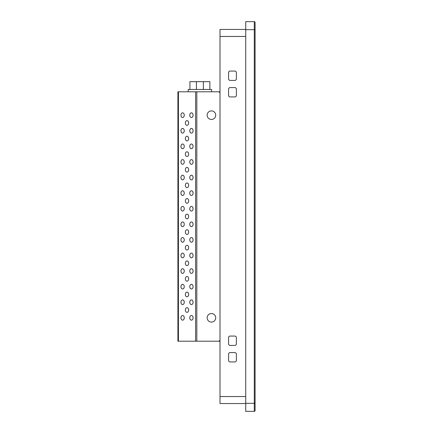 <?xml version="1.0" encoding="UTF-8"?>
<svg xmlns="http://www.w3.org/2000/svg" width="433" height="433" viewBox="0 0 433 433"><rect width="100%" height="100%" fill="white"/><g stroke="black" fill="none" stroke-linecap="round" stroke-linejoin="round"><path stroke-width="0.65" d="M245.727 29.444L220.007 29.444L220.007 403.556L245.727 403.556M230.139 345.415A1.559 1.559 0 0 1 228.581 343.856L228.581 337.621A1.559 1.559 0 0 1 230.139 336.062L234.816 336.062A1.559 1.559 0 0 1 236.375 337.621L236.375 343.856A1.559 1.559 0 0 1 234.816 345.415L230.139 345.415M230.139 80.419A1.559 1.559 0 0 1 228.581 78.86L228.581 72.625A1.559 1.559 0 0 1 230.139 71.066L234.816 71.066A1.559 1.559 0 0 1 236.375 72.625L236.375 78.86A1.559 1.559 0 0 1 234.816 80.419L230.139 80.419M230.139 96.938A1.559 1.559 0 0 1 228.581 95.379L228.581 89.144A1.559 1.559 0 0 1 230.139 87.585L234.816 87.585A1.559 1.559 0 0 1 236.375 89.144L236.375 95.379A1.559 1.559 0 0 1 234.816 96.938L230.139 96.938M230.139 361.934A1.559 1.559 0 0 1 228.581 360.375L228.581 354.14A1.559 1.559 0 0 1 230.139 352.581L234.816 352.581A1.559 1.559 0 0 1 236.375 354.14L236.375 360.375A1.559 1.559 0 0 1 234.816 361.934L230.139 361.934M245.727 403.323L245.727 29.677L254.301 29.677L254.301 403.323L245.727 403.323L245.727 411.35L254.301 411.35A0.779 0.779 0 0 0 255.08 410.571L255.08 22.429A0.779 0.779 0 0 0 254.301 21.65L245.727 21.65L245.727 29.677M211.585 91.796L211.585 89.458L188.203 89.458L188.203 91.796M196.425 89.458L196.425 81.664L189.919 81.664L189.919 89.458M196.425 81.664L203.369 81.664L203.369 89.458M209.875 89.458L209.875 81.664L203.369 81.664M220.007 341.204L196.885 341.204M220.007 91.796L196.885 91.796M177.92 96.083L177.92 104.656M189.773 286.646A2.338 1.651 90 0 1 191.424 284.308A2.338 1.651 90 0 1 193.08 286.646A2.338 1.651 90 0 1 191.424 288.984A2.338 1.651 90 0 1 189.773 286.646M189.773 302.234A2.338 1.651 90 0 1 191.424 299.896A2.338 1.651 90 0 1 193.08 302.234A2.338 1.651 90 0 1 191.424 304.572A2.338 1.651 90 0 1 189.773 302.234M189.773 317.822A2.338 1.651 90 0 1 191.424 315.484A2.338 1.651 90 0 1 193.08 317.822A2.338 1.651 90 0 1 191.424 320.16A2.338 1.651 90 0 1 189.773 317.822M185.362 138.56A2.338 1.651 90 0 1 187.013 136.222A2.338 1.651 90 0 1 188.669 138.56A2.338 1.651 90 0 1 187.013 140.898A2.338 1.651 90 0 1 185.362 138.56M185.362 154.148A2.338 1.651 90 0 1 187.013 151.81A2.338 1.651 90 0 1 188.669 154.148A2.338 1.651 90 0 1 187.013 156.486A2.338 1.651 90 0 1 185.362 154.148M189.773 271.058A2.338 1.651 90 0 1 191.424 268.72A2.338 1.651 90 0 1 193.08 271.058A2.338 1.651 90 0 1 191.424 273.396A2.338 1.651 90 0 1 189.773 271.058M189.773 255.47A2.338 1.651 90 0 1 191.424 253.132A2.338 1.651 90 0 1 193.08 255.47A2.338 1.651 90 0 1 191.424 257.808A2.338 1.651 90 0 1 189.773 255.47M189.773 239.882A2.338 1.651 90 0 1 191.424 237.544A2.338 1.651 90 0 1 193.08 239.882A2.338 1.651 90 0 1 191.424 242.22A2.338 1.651 90 0 1 189.773 239.882M189.773 224.294A2.338 1.651 90 0 1 191.424 221.956A2.338 1.651 90 0 1 193.08 224.294A2.338 1.651 90 0 1 191.424 226.632A2.338 1.651 90 0 1 189.773 224.294M189.773 208.706A2.338 1.651 90 0 1 191.424 206.368A2.338 1.651 90 0 1 193.08 208.706A2.338 1.651 90 0 1 191.424 211.044A2.338 1.651 90 0 1 189.773 208.706M185.362 169.736A2.338 1.651 90 0 1 187.013 167.398A2.338 1.651 90 0 1 188.669 169.736A2.338 1.651 90 0 1 187.013 172.074A2.338 1.651 90 0 1 185.362 169.736M185.362 185.324A2.338 1.651 90 0 1 187.013 182.986A2.338 1.651 90 0 1 188.669 185.324A2.338 1.651 90 0 1 187.013 187.662A2.338 1.651 90 0 1 185.362 185.324M185.362 200.912A2.338 1.651 90 0 1 187.013 198.574A2.338 1.651 90 0 1 188.669 200.912A2.338 1.651 90 0 1 187.013 203.25A2.338 1.651 90 0 1 185.362 200.912M185.362 216.5A2.338 1.651 90 0 1 187.013 214.162A2.338 1.651 90 0 1 188.669 216.5A2.338 1.651 90 0 1 187.013 218.838A2.338 1.651 90 0 1 185.362 216.5M185.362 232.088A2.338 1.651 90 0 1 187.013 229.75A2.338 1.651 90 0 1 188.669 232.088A2.338 1.651 90 0 1 187.013 234.426A2.338 1.651 90 0 1 185.362 232.088M185.362 247.676A2.338 1.651 90 0 1 187.013 245.338A2.338 1.651 90 0 1 188.669 247.676A2.338 1.651 90 0 1 187.013 250.014A2.338 1.651 90 0 1 185.362 247.676M185.362 263.264A2.338 1.651 90 0 1 187.013 260.926A2.338 1.651 90 0 1 188.669 263.264A2.338 1.651 90 0 1 187.013 265.602A2.338 1.651 90 0 1 185.362 263.264M185.362 278.852A2.338 1.651 90 0 1 187.013 276.514A2.338 1.651 90 0 1 188.669 278.852A2.338 1.651 90 0 1 187.013 281.19A2.338 1.651 90 0 1 185.362 278.852M185.362 294.44A2.338 1.651 90 0 1 187.013 292.102A2.338 1.651 90 0 1 188.669 294.44A2.338 1.651 90 0 1 187.013 296.778A2.338 1.651 90 0 1 185.362 294.44M185.362 310.028A2.338 1.651 90 0 1 187.013 307.69A2.338 1.651 90 0 1 188.669 310.028A2.338 1.651 90 0 1 187.013 312.366A2.338 1.651 90 0 1 185.362 310.028M185.362 122.972A2.338 1.651 90 0 1 187.013 120.634A2.338 1.651 90 0 1 188.669 122.972A2.338 1.651 90 0 1 187.013 125.31A2.338 1.651 90 0 1 185.362 122.972M180.951 115.178A2.338 1.651 90 0 1 182.607 112.84A2.338 1.651 90 0 1 184.258 115.178A2.338 1.651 90 0 1 182.607 117.516A2.338 1.651 90 0 1 180.951 115.178M180.951 130.766A2.338 1.651 90 0 1 182.607 128.428A2.338 1.651 90 0 1 184.258 130.766A2.338 1.651 90 0 1 182.607 133.104A2.338 1.651 90 0 1 180.951 130.766M180.951 146.354A2.338 1.651 90 0 1 182.607 144.016A2.338 1.651 90 0 1 184.258 146.354A2.338 1.651 90 0 1 182.607 148.692A2.338 1.651 90 0 1 180.951 146.354M180.951 161.942A2.338 1.651 90 0 1 182.607 159.604A2.338 1.651 90 0 1 184.258 161.942A2.338 1.651 90 0 1 182.607 164.28A2.338 1.651 90 0 1 180.951 161.942M180.951 177.53A2.338 1.651 90 0 1 182.607 175.192A2.338 1.651 90 0 1 184.258 177.53A2.338 1.651 90 0 1 182.607 179.868A2.338 1.651 90 0 1 180.951 177.53M180.951 193.118A2.338 1.651 90 0 1 182.607 190.78A2.338 1.651 90 0 1 184.258 193.118A2.338 1.651 90 0 1 182.607 195.456A2.338 1.651 90 0 1 180.951 193.118M180.951 208.706A2.338 1.651 90 0 1 182.607 206.368A2.338 1.651 90 0 1 184.258 208.706A2.338 1.651 90 0 1 182.607 211.044A2.338 1.651 90 0 1 180.951 208.706M180.951 224.294A2.338 1.651 90 0 1 182.607 221.956A2.338 1.651 90 0 1 184.258 224.294A2.338 1.651 90 0 1 182.607 226.632A2.338 1.651 90 0 1 180.951 224.294M180.951 239.882A2.338 1.651 90 0 1 182.607 237.544A2.338 1.651 90 0 1 184.258 239.882A2.338 1.651 90 0 1 182.607 242.22A2.338 1.651 90 0 1 180.951 239.882M180.951 255.47A2.338 1.651 90 0 1 182.607 253.132A2.338 1.651 90 0 1 184.258 255.47A2.338 1.651 90 0 1 182.607 257.808A2.338 1.651 90 0 1 180.951 255.47M180.951 271.058A2.338 1.651 90 0 1 182.607 268.72A2.338 1.651 90 0 1 184.258 271.058A2.338 1.651 90 0 1 182.607 273.396A2.338 1.651 90 0 1 180.951 271.058M180.951 286.646A2.338 1.651 90 0 1 182.607 284.308A2.338 1.651 90 0 1 184.258 286.646A2.338 1.651 90 0 1 182.607 288.984A2.338 1.651 90 0 1 180.951 286.646M180.951 302.234A2.338 1.651 90 0 1 182.607 299.896A2.338 1.651 90 0 1 184.258 302.234A2.338 1.651 90 0 1 182.607 304.572A2.338 1.651 90 0 1 180.951 302.234M180.951 317.822A2.338 1.651 90 0 1 182.607 315.484A2.338 1.651 90 0 1 184.258 317.822A2.338 1.651 90 0 1 182.607 320.16A2.338 1.651 90 0 1 180.951 317.822M189.773 130.766A2.338 1.651 90 0 1 191.424 128.428A2.338 1.651 90 0 1 193.08 130.766A2.338 1.651 90 0 1 191.424 133.104A2.338 1.651 90 0 1 189.773 130.766M189.773 146.354A2.338 1.651 90 0 1 191.424 144.016A2.338 1.651 90 0 1 193.08 146.354A2.338 1.651 90 0 1 191.424 148.692A2.338 1.651 90 0 1 189.773 146.354M189.773 161.942A2.338 1.651 90 0 1 191.424 159.604A2.338 1.651 90 0 1 193.08 161.942A2.338 1.651 90 0 1 191.424 164.28A2.338 1.651 90 0 1 189.773 161.942M189.773 177.53A2.338 1.651 90 0 1 191.424 175.192A2.338 1.651 90 0 1 193.08 177.53A2.338 1.651 90 0 1 191.424 179.868A2.338 1.651 90 0 1 189.773 177.53M189.773 193.118A2.338 1.651 90 0 1 191.424 190.78A2.338 1.651 90 0 1 193.08 193.118A2.338 1.651 90 0 1 191.424 195.456A2.338 1.651 90 0 1 189.773 193.118M189.773 115.178A2.338 1.651 90 0 1 191.424 112.84A2.338 1.651 90 0 1 193.08 115.178A2.338 1.651 90 0 1 191.424 117.516A2.338 1.651 90 0 1 189.773 115.178M215.721 317.822A4.287 4.287 0 0 0 211.434 313.535A4.287 4.287 0 0 0 207.147 317.822A4.287 4.287 0 0 0 211.434 322.109A4.287 4.287 0 0 0 215.721 317.822M215.721 115.178A4.287 4.287 0 0 0 211.434 110.891A4.287 4.287 0 0 0 207.147 115.178A4.287 4.287 0 0 0 211.434 119.465A4.287 4.287 0 0 0 215.721 115.178M220.007 339.645A1.559 1.559 0 0 1 218.449 341.204L177.92 341.204L177.92 91.796L218.449 91.796A1.559 1.559 0 0 1 220.007 93.355M220.007 36.459L245.727 36.459M245.727 396.541L220.007 396.541M255.08 403.323L254.301 403.323L254.301 411.35M254.301 21.65L254.301 29.677L255.08 29.677M196.82 341.204L196.82 91.796M195.608 341.204L195.608 91.796M178.423 341.204L178.423 91.796"/></g></svg>
